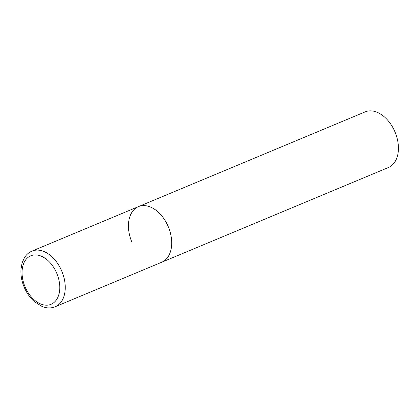 <?xml version="1.0" encoding="UTF-8"?>
<svg xmlns="http://www.w3.org/2000/svg" width="419" height="419" viewBox="0 0 419 419"><rect width="100%" height="100%" fill="white"/><g stroke="black" fill="none" stroke-linecap="round" stroke-linejoin="round"><path stroke-width="0.63" d="M161.949 262.137A30.142 19.777 -112.7 0 0 168.239 226.616A30.142 19.777 -112.7 0 0 138.453 206.619A30.142 19.777 67.3 0 1 168.16 226.422A30.142 19.777 67.3 0 1 161.697 262.247A30.142 19.777 -112.7 0 0 161.949 262.137M131.99 242.444A30.142 19.777 67.3 0 1 138.453 206.619L31.98 251.112A30.142 19.777 -112.7 0 0 31.729 251.222M138.453 206.619L365.164 111.883A30.142 19.777 67.3 0 1 394.871 131.692A30.142 19.777 67.3 0 1 388.408 167.511L55.229 306.739A30.142 19.777 -112.7 0 0 55.481 306.629A30.142 19.777 -112.7 0 0 61.771 271.109A30.142 19.777 -112.7 0 0 31.98 251.112L31.687 251.238C28.743 252.563 26.345 254.684 24.501 257.591L22.102 262.87L20.95 269.37C20.62 275.194 21.673 281.07 24.108 287.005C26.617 292.949 30.068 297.862 34.473 301.748L42.13 306.519C46.729 308.321 51.097 308.394 55.229 306.739M51.27 304.204A26.287 17.242 -112.7 0 0 56.685 273.062A26.287 17.242 -112.7 0 0 30.566 255.889A26.287 17.242 -112.7 0 0 25.15 287.031A26.287 17.242 -112.7 0 0 51.27 304.204"/></g></svg>
